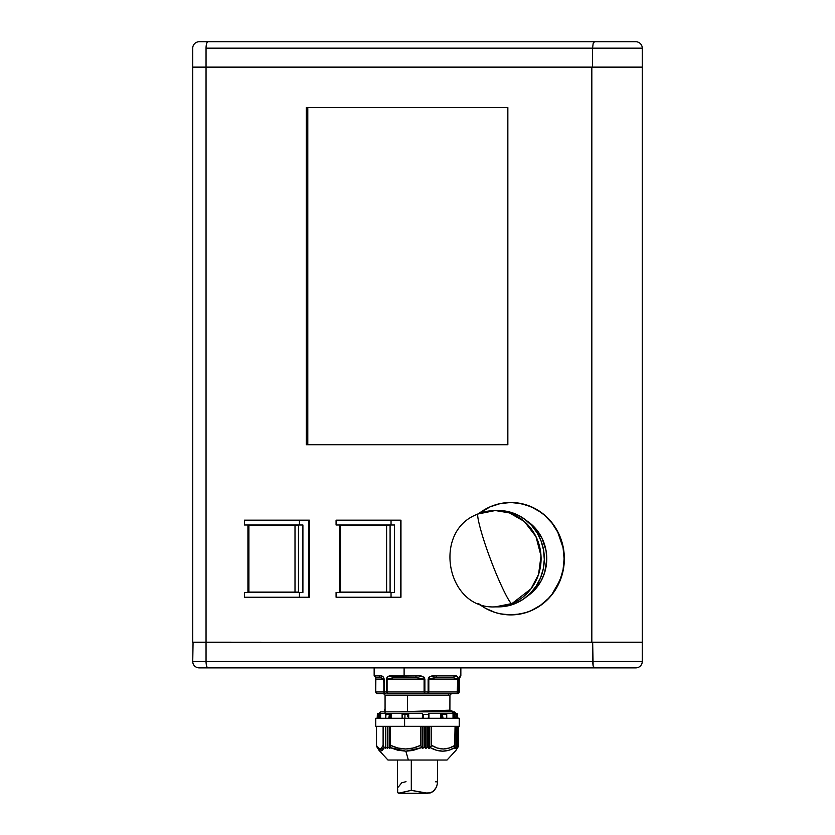 <?xml version="1.0" encoding="UTF-8"?>
<svg xmlns="http://www.w3.org/2000/svg" width="835" height="835" viewBox="0 0 835 835"><rect width="100%" height="100%" fill="white"/><g stroke="black" fill="none" stroke-linecap="round" stroke-linejoin="round"><path stroke-width="1.25" d="M455.023 714.374L456.035 714.374A0.96 0.918 -90 0 0 455.117 713.476L454 713.476L454.313 718.288L454 713.476L457.048 713.528L457.048 718.288L457.048 713.528L455.117 713.476A0.96 0.918 90 0 1 456.035 714.374L456.797 714.092L456.933 718.288L456.839 714.374L454.939 714.092L455.211 716.378L455.023 714.374M456.035 713.476L454.428 711.869L452.622 711.869A1.607 1.524 90 0 1 454.146 713.476A1.607 1.524 -90 0 0 452.622 711.869L406.488 711.869M448.343 710.418L407.48 711.629L407.48 695.169L407.48 711.629L398.452 711.869L449.898 710.178L449.929 695.169L448.343 695.169A1.607 1.524 90 0 1 449.867 693.561A1.607 1.524 -90 0 0 448.343 695.169L386.657 695.169M459.146 677.509L459.271 691.954L457.663 693.561A1.607 1.566 90 0 0 459.24 691.954L457.663 693.561L424.597 693.561L427.739 693.561L428.136 691.954L424.879 691.954L424.879 679.116L424.107 679.116L424.879 679.116C423.731 676.298 420.756 675.233 415.945 675.901L415.997 677.509L415.945 675.901L404.109 675.901L404.109 667.875L404.109 675.901L393.295 675.901A1.607 0.898 90 0 0 394.193 677.509A1.607 0.898 -90 0 1 393.295 675.901C389.434 675.233 387.148 676.298 386.428 679.116L387.085 679.116L386.428 679.116L386.428 691.954L387.085 691.954L387.085 679.116L394.193 677.509L415.997 677.509L424.107 679.116L424.597 693.561L387.576 693.561A1.607 1.148 -90 0 1 386.428 691.954L384.194 691.954L384.194 679.116C383.328 676.298 381.658 675.233 379.205 675.901A1.607 1.419 90 0 0 380.624 677.509L383.86 679.116L384.194 691.954A1.607 1.232 90 0 0 385.426 693.561L377.336 693.561A1.607 1.566 -90 0 1 375.76 691.954L375.854 677.509L380.624 677.509A1.607 1.419 -90 0 1 379.205 675.901L374.153 675.901L380.645 675.912L383.62 677.133L384.194 691.954L386.428 691.954L386.428 679.116L387.064 677.133L388.713 676.193L418.826 675.912L423.982 677.133L424.879 679.116L424.879 691.954L428.136 691.954L428.136 679.116L435.839 677.509L452.873 677.509L457.747 679.116L457.194 693.561A1.607 1.524 -90 0 0 458.728 691.954L458.175 691.954A1.607 1.503 90 0 1 456.672 693.561A1.607 1.503 -90 0 0 458.175 691.954L459.208 691.954L459.448 677.133L460.743 675.901C460.179 675.233 459.667 676.298 459.208 679.116L458.728 691.954A1.607 1.524 90 0 1 457.194 693.561L457.663 693.561A1.607 1.545 -90 0 0 459.208 691.954L459.208 679.074M490.312 558.709C498.38 580.889 510.321 605.542 512.022 603.538L530.997 588.852L538.554 574.47L541.007 555.891L535.986 536.634L524.276 521.426L509.486 512.92L495.27 510.54A48.159 45.81 90 0 1 540.276 549.743A48.159 45.81 90 0 1 512.022 603.538L515.247 603.538A48.159 45.81 -90 0 0 543.501 549.743A48.159 45.81 -90 0 0 498.495 510.54L495.27 510.54L478.34 513.911C431.726 530.058 446.12 609.696 495.27 606.868L512.022 603.538C510.321 605.542 498.38 580.889 490.312 558.709C481.805 536.529 475.313 511.876 478.518 513.88C475.313 511.876 481.805 536.529 490.312 558.709M378.933 750.216L387.951 760.027L408.367 760.027L405.852 751.187L397.815 750.227L390.133 747.596L389.747 748.39L387.722 746.928L387.576 748.379L385.582 746.939L385.593 748.39L384.288 747.596L382.461 750.216L380.645 751.187L378.558 749.736M431.184 726.314L431.184 746.292L431.497 726.314L431.497 745.321L437.269 748.014L443.281 749.016L449.303 748.014L455.065 745.321L455.065 726.314L454.626 748.348L454.908 747.596L448.99 750.216L442.717 751.187L436.361 750.216L430.244 747.596L431.173 746.333L431.173 726.314L431.184 746.292L431.184 726.314M459.114 726.314L428.835 726.314L428.992 748.41L430.244 747.596L429.211 748.348L429.211 726.314L428.992 748.41L427.468 747.033L427.468 726.314L427.468 747.033L426.111 748.275L426.111 726.314L426.111 748.275L427.541 746.981L427.541 726.314L427.917 747.022L427.917 726.314L427.917 747.022L428.825 748.327L428.825 726.314L404.599 726.314L404.599 718.288L375.76 718.288L375.76 726.314L459.24 726.314L459.24 718.288L404.599 718.288L459.114 718.288M424.785 747.033L424.785 726.314L424.785 747.033L425.673 748.275L425.673 726.314L425.673 748.275L424.785 747.033M424.42 746.96L424.337 726.314L424.42 746.96M387.659 748.275L387.816 726.314L387.816 746.96L387.899 726.314L387.899 747.022L389.653 748.327L389.653 726.314L389.851 748.41L390.289 726.314L390.509 745.321L390.509 726.314L390.509 745.321L397.888 748.014L405.591 749.016L413.294 748.014L420.673 745.321L420.673 726.314L420.673 745.321L420.997 726.314L420.997 746.333L422.489 748.348L422.489 726.314L422.489 748.348L421.696 747.596L412.793 750.477L405.852 751.187L408.367 760.027L447.049 760.027L455.973 750.331L458.373 746.333L458.373 726.314L458.488 745.519M385.603 748.348L385.676 726.314L385.676 746.981L385.76 726.314L385.76 747.033L387.356 748.275L387.356 726.314L387.576 748.379M376.522 745.822L379.81 749.016L381.491 748.014L383.108 745.321L383.328 746.292L383.328 726.314L383.338 746.333L383.338 726.314L383.338 746.333L385.363 748.348L385.363 726.314L385.54 748.41M407.605 716.378L407.824 714.374L404.975 714.374L404.902 718.288L404.975 714.374L407.824 714.374L408.221 713.591L407.605 716.378M384.371 710.418L385.071 708.706L384.371 710.418M452.33 711.337L432.603 711.869L450.409 711.253L451.986 710.95L450.044 710.428L410.256 711.869L449.929 710.178M451.537 693.561L449.929 695.169L385.071 695.169L383.463 693.561M380.76 675.901L379.309 675.912M226.452 41.75L200.765 41.75M526.937 596.461A44.631 42.449 -90 0 0 526.937 520.946L534.859 527.73L542.103 538.387L546.08 550.797L546.748 559.523L544.691 572.445L541.362 580.461L533.763 590.836L526.937 596.461M478.518 513.88A48.159 45.81 90 0 1 495.27 510.54M510.905 502.513L510.655 502.513A56.196 53.44 90 0 1 564.095 558.709A56.196 53.44 90 0 1 510.655 614.894L510.905 614.894A56.196 53.44 -90 0 0 564.345 558.709A56.196 53.44 -90 0 0 510.905 502.513L516.134 502.785L526.415 504.935L536.091 509.152L544.806 515.268L552.217 523.054L558.03 532.219L562.038 542.395L564.084 553.198L564.084 564.209L562.038 575.023L555.338 589.928L548.689 598.444L540.589 605.427L531.352 610.625L526.415 612.472L516.134 614.623L510.655 614.894L521.082 613.819L526.165 612.472L531.102 610.625L540.339 605.427L548.438 598.444L551.966 594.353L560.024 580.21L563.072 569.668L564.095 558.709L563.072 547.739L557.78 532.219L551.966 523.054L544.556 515.268L540.339 511.98L531.102 506.793L521.082 503.599L510.655 502.513L500.228 503.599L490.208 506.793L478.434 513.869A56.196 53.44 90 0 1 510.655 502.513L510.905 502.513M199.315 41.75L208.03 41.75A6.419 1.983 90 0 0 206.047 48.169L592.568 48.169L592.568 67.113L642.261 67.113L642.261 642.512L206.047 642.188L206.047 67.437L192.739 67.437L192.739 642.188L206.047 642.188L206.047 67.437L591.827 67.437L591.827 642.188L642.261 642.188L642.261 67.437L591.827 67.437L591.827 642.188L192.739 642.512L192.739 67.113L206.047 67.113L206.047 48.169A6.419 1.983 -90 0 1 208.03 41.75L635.842 41.75A6.419 6.419 0 0 1 642.261 48.169A6.419 6.419 0 0 0 635.842 41.75L199.158 41.75A6.419 6.419 0 0 0 192.739 48.169A6.419 6.419 0 0 1 199.158 41.75M307.791 444.721L307.791 107.569L307.791 444.721L507.847 444.721L507.847 107.569L306.299 107.569L306.299 444.721L507.847 444.721L306.299 444.721L306.299 107.569L507.847 107.569L507.847 444.721M400.967 597.234L400.967 520.174L400.967 597.234L336.077 597.234L336.077 592.422L391.041 592.422L391.041 597.234L336.077 597.234L336.077 592.422L391.041 592.422L391.041 597.234L400.466 597.234L400.466 520.174L400.967 597.234M309.357 597.234L309.357 520.174L309.357 597.234L244.467 597.234L244.467 592.422L299.431 592.422L299.431 597.234L244.467 597.234L244.467 592.422L299.431 592.422L299.431 597.234L308.856 597.234L308.856 520.174L309.357 597.234M642.261 67.437L192.739 67.437L192.739 48.169L192.739 67.113L206.047 67.113L206.047 48.169L592.568 48.169L593.132 43.629L594.489 41.75L593.132 43.629L592.568 48.169L642.261 48.169L592.568 48.169L592.568 67.113L206.047 67.113L642.261 67.113L642.261 48.169L642.261 67.437M507.847 107.569L307.791 107.569M244.467 520.174L299.431 520.174L299.431 524.996L244.467 524.996L244.467 520.174L299.431 520.174L299.431 524.996L302.907 524.996L302.907 592.422L299.431 592.422L302.907 592.422L302.907 524.996L244.467 524.996L244.467 520.174M247.932 524.996L247.932 592.422L247.932 524.996M298.481 525.309L298.481 592.098L248.893 592.098L248.893 525.309L295.005 525.309L295.005 592.098L295.005 525.309L298.481 525.309L298.481 592.098L248.893 592.098L248.893 525.309L298.481 525.309M308.856 520.174L299.431 520.174L308.856 520.174L308.867 597.234L308.856 520.174M478.434 603.538L485.459 608.266L495.145 612.472L500.228 613.819L510.655 614.894A56.196 53.44 90 0 1 478.434 603.538M498.495 606.868A48.159 45.81 -90 0 0 515.247 603.538L512.022 603.538A48.159 45.81 90 0 1 495.27 606.868L498.495 606.868M498.464 510.54L508.254 511.646L516.802 514.558L524.641 519.151L531.477 525.278L537.041 532.688L541.132 541.09L543.585 550.171L544.295 559.586L543.251 568.969L540.495 577.945L536.112 586.191L530.288 593.382L523.242 599.238L515.247 603.538L506.615 606.106L497.66 606.857M336.077 520.174L391.041 520.174L391.041 524.996L336.077 524.996L336.077 520.174L391.041 520.174L391.041 524.996L394.517 524.996L394.517 592.422L391.041 592.422L394.517 592.422L394.517 524.996L336.077 524.996L336.077 520.174M339.553 524.996L339.553 592.422L339.553 524.996M390.091 525.309L390.091 592.098L340.503 592.098L340.503 525.309L386.615 525.309L386.615 592.098L386.615 525.309L390.091 525.309L390.091 592.098L340.503 592.098L340.503 525.309L390.091 525.309M400.466 520.174L391.041 520.174L400.466 520.174L400.476 597.234L400.466 520.174M642.261 642.512L192.739 642.512L642.261 642.512L642.261 661.456L642.261 642.512M193.062 642.188L192.739 661.456L206.047 661.456L206.047 642.512L206.047 661.456L192.739 661.456A6.419 6.419 0 0 0 199.158 667.875A6.419 6.419 0 0 1 192.739 661.456L193.062 642.188M592.662 642.188L592.568 661.456L206.047 661.456A6.419 1.983 90 0 0 208.03 667.875A6.419 1.983 -90 0 1 206.047 661.456L642.261 661.456A6.419 6.419 0 0 1 635.842 667.875A6.419 6.419 0 0 0 642.261 661.456L592.568 661.456L593.132 665.996L592.662 642.188M199.158 667.875L594.489 667.875L593.132 665.996L594.489 667.875L635.842 667.875L199.158 667.875M200.765 667.875L226.452 667.875M455.795 675.901L454.355 675.912M458.175 679.116L458.175 691.954L458.175 679.116C457.904 676.298 456.588 675.233 454.24 675.901L456.985 676.193L458.175 679.116M436.538 675.901L454.24 675.901L436.538 675.901C432.112 675.233 429.315 676.298 428.136 679.116L429.013 677.133L431.173 676.193L436.538 675.901A1.607 0.71 90 0 1 435.839 677.509A1.607 0.71 -90 0 0 436.538 675.901M452.873 677.509A1.607 1.357 -90 0 0 454.24 675.901A1.607 1.357 90 0 1 452.873 677.509L457.747 679.116L428.136 679.116L428.136 691.954L428.814 691.954L428.814 679.116L435.839 677.509L452.873 677.509L435.839 677.509M457.747 691.954L457.747 679.116L428.814 679.116L428.814 691.954L457.747 691.954L428.136 691.954L427.739 693.561A1.607 1.075 -90 0 0 428.814 691.954A1.607 1.075 90 0 1 427.739 693.561L456.672 693.561A1.607 1.075 -90 0 0 457.747 691.954M459.553 677.456A1.607 1.597 -90 0 0 460.743 675.901A1.607 1.597 90 0 1 459.553 677.456M375.854 677.509L380.697 677.509L383.86 679.116L375.729 679.116L375.729 691.954L383.86 691.954L383.86 679.116L375.76 679.116L375.854 677.509L374.153 675.901L374.153 667.875M377.034 693.53L385.426 693.561A1.607 1.232 -90 0 1 384.194 691.954L384.319 693.092L385.426 693.561A1.607 1.566 -90 0 1 383.86 691.954L375.76 691.954A1.607 1.566 90 0 0 377.336 693.561L375.729 691.954L375.374 677.362M386.428 691.954L387.576 693.561L387.085 691.954L386.428 691.954M424.107 691.954L424.107 679.116L387.085 679.116L387.085 691.954L424.107 691.954L424.597 693.561L424.879 691.954L387.085 691.954L387.576 693.561L424.597 693.561L424.107 691.954M387.085 679.116L394.193 677.509L415.997 677.509L424.107 679.116L387.085 679.116M415.997 677.509L394.193 677.509M454.355 711.869L380.645 711.869M451.401 711.869L452.894 711.869M380.614 713.476L380.614 718.288L380.614 713.476L379.288 713.528L379.288 718.288L379.601 713.476L378.265 713.476L386.814 713.476L379.278 713.476M391.114 713.476L402.585 713.476L391.114 713.476L391.114 718.288L391.114 713.476L386.052 713.476L391.114 713.476M408.691 713.476L422.343 713.476L408.691 713.476L408.691 718.288L408.691 713.476L402.261 713.476L408.691 713.476M428.835 713.476L440.807 713.476L428.835 713.476M445.577 713.476L453.029 713.476L445.577 713.476M452.622 711.869L382.378 711.869M453.029 713.476L453.029 718.288L453.029 713.476L454.146 713.476M454.386 713.476L454.386 718.288L454.386 713.476M422.343 718.288L422.552 713.476L422.343 718.288M440.807 718.288L440.807 713.476L446.266 713.476L441.496 713.476L441.715 718.288L441.715 713.528L440.807 713.476L440.807 718.288M376.053 718.288L404.599 718.288L404.599 726.314L375.886 726.314M457.173 713.591L457.799 718.288L457.173 713.591M377.827 713.591L377.357 714.374L379.153 713.591L378.151 718.288L378.589 714.374L377.357 714.374L377.201 718.288L377.566 713.8M386.052 713.476L385.499 714.374L389.444 714.374L390.008 713.591L388.786 718.288L389.444 714.374L385.499 714.374L385.707 718.288L386.052 713.476M390.112 713.528L390.112 718.288L390.112 713.528M408.273 713.528L408.273 718.288L408.273 713.528M402.126 713.591L402.209 714.374L404.975 714.374L402.209 714.374L402.731 718.288L402.126 713.591M423.011 714.374L428.793 714.374L428.908 713.528L428.219 718.288L428.793 714.374L423.011 714.374L423.71 718.288L423.011 714.374M441.809 713.591L442.341 714.374L446.735 714.374L446.568 713.591L446.454 718.288L446.735 714.374L442.341 714.374L443.03 718.288L441.809 713.591M455.315 717.234L455.513 718.288L455.315 717.234M385.488 718.288L385.499 714.374M377.19 718.121L377.211 717.234M457.81 718.121L457.789 717.234M456.954 717.171L456.964 717.818M428.929 713.622L428.929 718.288L428.908 713.779M402.167 714.029L402.167 718.288M377.389 747.596L376.627 746.333M376.512 745.321L376.512 726.314L376.512 745.321C378.714 750.174 380.906 750.174 383.108 745.321L383.108 726.314L383.108 745.321L384.288 747.596L379.027 750.331L376.794 746.793M385.457 747.001L385.457 726.314L385.509 746.928M387.586 747.022L387.586 726.314L387.638 746.928M389.955 726.314L389.955 748.348L389.955 726.314M422.687 748.41L424.337 747.022L422.687 748.41M422.896 726.314L422.896 748.327L422.896 726.314M455.158 745.874L455.158 726.314L455.169 746.114M455.158 745.822L455.065 745.321C447.216 750.174 439.356 750.174 431.497 745.321L430.244 747.596C438.646 752.325 446.861 752.325 454.908 747.596L455.158 746.333M454.647 748.41L456.38 747.022L454.626 748.348M456.526 747.033L456.38 726.314L456.557 746.949L455.816 748.275L456.557 746.96M455.795 748.379L457.371 747.033L455.816 748.275M457.549 746.939L457.371 726.314L457.538 746.928L456.672 748.327L457.507 747.022M458.478 745.822L455.973 750.331L458.206 746.793M390.133 747.596L405.852 751.187L421.696 747.596L420.673 745.321C410.622 750.174 400.57 750.174 390.509 745.321L390.133 747.596M458.373 746.333L458.05 747.074M446.955 760.027L388.045 760.027M397.679 789.044L397.617 792.269L398.577 793.198L411.3 790.338L411.3 760.027L411.3 790.338L425.265 793.02L430.526 792.864L434.294 790.442L436.538 786.977L437.55 782.823L437.008 781.779L435.62 781.81M411.3 790.338L427.781 793.25L399.046 793.25L411.3 790.338M427.134 793.229L430.526 792.864L433.229 791.434L436.538 786.977L437.55 782.823M406.008 781.664L401.708 782.823L398.368 786.987M397.45 791.444L397.992 792.874L399.37 793.229M452.34 712.589L452.34 711.316M385.071 712.589L385.071 695.169M459.24 677.509L460.847 675.901L460.847 667.875M378.965 713.476L380.572 711.869M446.735 714.269L446.735 718.288M402.115 718.288L402.115 713.695M376.512 745.519L376.512 726.314M397.429 760.027L397.429 790.995M437.571 760.027L437.571 783.126"/></g></svg>
